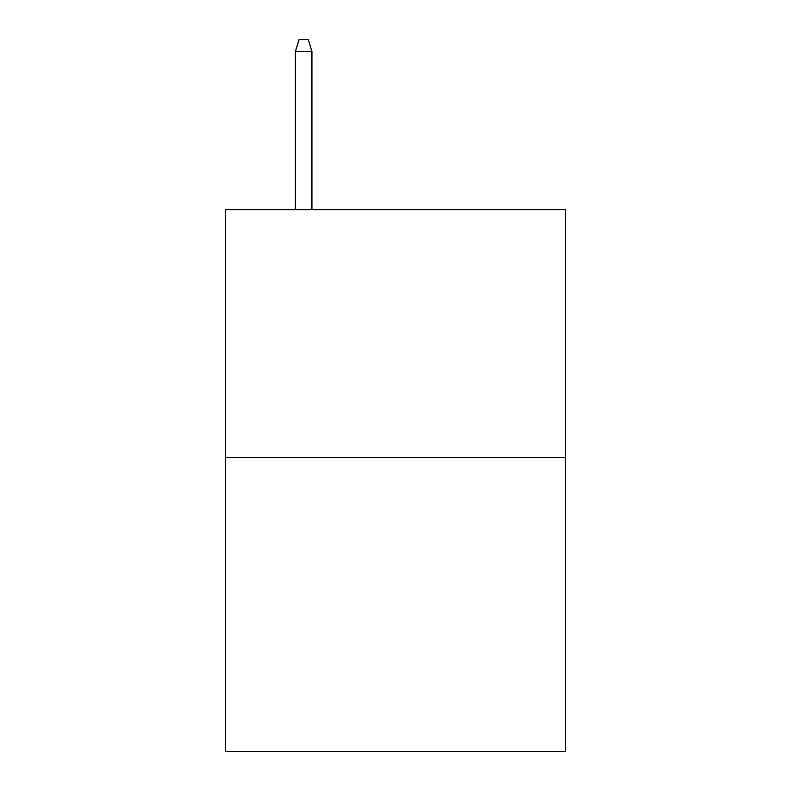 <?xml version="1.0" encoding="UTF-8"?>
<svg xmlns="http://www.w3.org/2000/svg" width="791" height="791" viewBox="0 0 791 791"><rect width="100%" height="100%" fill="white"/><g stroke="black" fill="none" stroke-linecap="round" stroke-linejoin="round"><path stroke-width="1.19" d="M565.397 457.584L565.397 209.625L225.603 209.625L225.603 751.45L565.397 751.45L565.397 457.584L225.603 457.584M311.931 209.625L311.931 51.484L295.399 51.484L295.399 209.625M295.399 51.484L299.077 39.55L308.253 39.55L311.931 51.484"/></g></svg>
